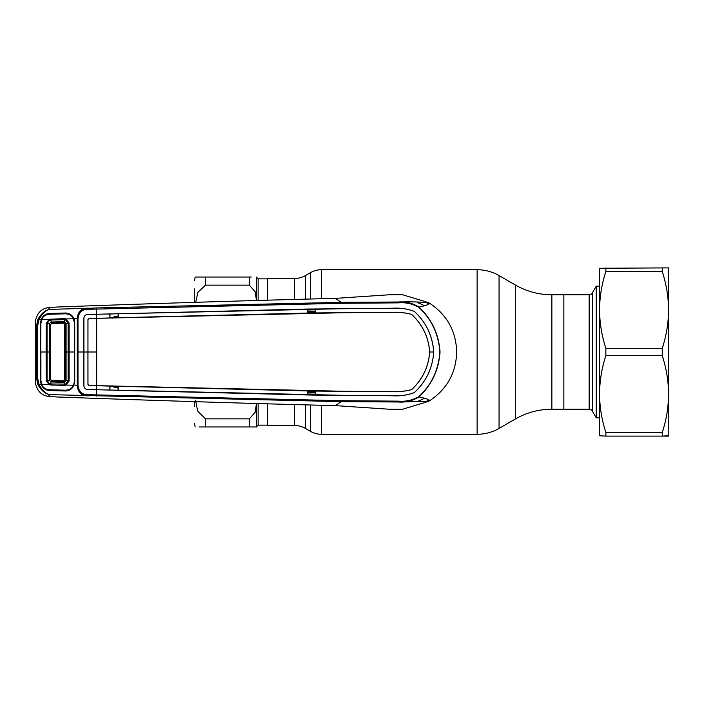 <?xml version="1.0" encoding="UTF-8"?>
<svg xmlns="http://www.w3.org/2000/svg" width="704" height="704" viewBox="0 0 704 704"><rect width="100%" height="100%" fill="white"/><g stroke="black" fill="none" stroke-linecap="round" stroke-linejoin="round"><path stroke-width="1.06" d="M305.466 405.205L305.466 428.446L310.482 431.341A21.938 21.938 0 0 0 321.455 434.28L477.127 434.28A43.886 43.886 0 0 0 499.066 428.402L515.302 419.03A73.137 73.137 0 0 1 551.866 409.226L589.16 409.226L589.16 294.774L563.851 294.774L563.851 409.226L563.851 294.774L551.866 294.774A73.137 73.137 0 0 1 515.302 284.97L499.066 275.598L499.066 428.402M267.643 299.816L267.643 278.502L294.501 278.502A21.938 21.938 0 0 0 305.466 275.554L310.482 272.659A21.938 21.938 0 0 1 321.455 269.72L477.127 269.72A43.886 43.886 0 0 1 499.066 275.598M305.466 428.446A21.938 21.938 0 0 0 294.501 425.498L267.643 425.498L267.643 404.184M256.678 287.399L256.678 296.234M194.515 288.922L194.515 302.421M194.515 401.579L194.515 406.63M195.562 400.25L197.648 411.048L205.48 418.854L249.366 418.854L255.121 412.333L256.45 403.823M256.458 300.309L255.147 291.746L249.366 285.146L205.48 285.146L197.886 292.336L195.694 302.377M199.047 277.033L195.14 277.033L194.515 280.694M205.48 285.146L205.48 277.033L195.14 277.033L251.284 277.033M256.678 403.832L256.678 426.967L199.038 426.967M251.284 426.967L256.678 426.967M256.678 277.033L256.678 300.168M589.16 294.774A3.661 3.661 0 0 0 592.328 292.943L592.328 411.057A3.661 3.661 0 0 0 589.16 409.226M592.328 292.943L596.235 286.176L599.324 286.176M592.328 411.057L596.235 417.824L599.324 417.824M596.235 286.176L596.235 417.824M605.862 267.89L605.862 271.55C597.529 297.044 597.529 322.634 605.862 348.339L605.862 355.661C597.529 381.146 597.529 406.745 605.862 432.45L605.862 436.11L599.324 435.741L599.324 268.259L668.589 267.89L668.8 435.741L662.253 436.11L668.589 436.11M662.253 267.89L662.253 271.55L605.862 271.55M605.862 348.339L662.253 348.339C670.595 322.854 670.595 297.255 662.253 271.55M662.253 348.339L662.253 355.661L605.862 355.661M605.862 432.45L662.253 432.45C670.595 406.956 670.595 381.366 662.253 355.661M662.253 432.45L662.253 436.11L605.862 436.11M118.034 316.545L114.171 316.677L114.224 317.759M114.171 316.677L112.174 318.208M49.738 394.68L48.426 396.405C41.087 395.366 36.687 390.509 35.218 381.814L35.218 322.186C36.687 313.491 41.087 308.634 48.426 307.595L57.323 307.006C158.638 303.336 251.346 300.458 335.447 298.373L389.954 294.73L402.336 294.668L428.604 302.632C429.361 303.266 421.115 301.259 398.2 302.007C405.724 301.435 412.658 303.134 418.986 307.102C431.781 319.097 438.803 334.066 440.035 352C438.803 369.934 431.781 384.903 418.986 396.898C412.658 400.866 405.724 402.565 398.2 401.993L341.211 401.658L49.562 394.627C45.118 393.756 41.237 390.438 37.91 384.701L36.582 378.418L36.582 325.582L37.91 319.299C41.237 313.562 45.118 310.244 49.562 309.373C45.566 310.323 42.029 313.764 38.94 319.686L41.131 319.66L41.976 317.874C43.762 315.146 46.314 313.676 49.623 313.465L65.287 313.016C68.508 313.06 71.086 314.371 73.005 316.941L73.982 318.718L77.246 318.639C77.854 311.098 81.998 307.648 89.672 308.264L49.562 309.373M418.836 396.634L418.986 396.898C432.353 399.951 427.997 399.986 428.604 401.368C446.644 389.866 456.007 373.419 456.702 352C456.007 330.581 446.644 314.134 428.604 302.632C428.542 303.926 431.411 304.295 418.986 307.102L418.836 307.366C412.606 303.767 405.821 302.262 398.499 302.861L341.326 303.301L90.033 309.25C82.773 308.642 78.76 311.784 78.003 318.666L78.003 385.343C78.786 392.234 82.79 395.366 90.024 394.75L341.326 400.699L398.482 401.139C405.812 401.738 412.597 400.233 418.836 396.634C431.605 384.745 438.61 369.864 439.859 352C438.61 334.136 431.605 319.255 418.836 307.366M315.366 309.822L307.384 310.015M307.375 311.52L315.366 311.326M315.366 311.837L307.375 312.022M315.058 312.858L307.375 313.069L307.393 309.038L110.053 313.984L109.85 317.953L109.868 313.922L87.481 314.538C85.369 314.732 84.181 315.946 83.926 318.19L83.899 352L77.22 352L77.246 318.639L78.003 318.666M48.426 396.405L57.323 396.994C158.638 400.664 251.346 403.542 335.447 405.627L389.954 409.27L402.054 409.341M41.501 381.366L40.594 381.436L40.894 322.634L41.474 319.66L64.222 318.613L65.965 318.938L69.106 323.022L69.106 380.978L65.965 385.062L73.542 385.264L74.325 381.858L74.325 322.142L72.741 317.363C70.849 314.987 68.35 313.808 65.234 313.808L49.623 314.257C46.508 314.406 44.053 315.709 42.266 318.155L41.474 319.66M35.2 380.785L36.582 378.418L37.717 378.47L38.94 384.314L37.91 384.701M73.049 319.15L73.982 318.718L74.712 322.142L74.712 381.858L73.005 387.059C71.086 389.629 68.508 390.94 65.287 390.984L49.623 390.535C46.314 390.315 43.762 388.854 41.976 386.126L41.131 384.34L38.94 384.314C42.029 390.236 45.566 393.677 49.562 394.627M35.2 323.215L36.582 325.582L37.717 325.53L37.717 378.47M49.738 309.32L48.426 307.595M73.049 384.85L77.246 385.361L77.22 352M42.768 318.516L41.976 317.874M42.002 320.012L41.131 319.66L40.594 322.599L40.594 352M37.91 319.299L38.94 319.686L37.717 325.53M41.501 322.634L40.594 322.599M42.002 383.988L41.131 384.34L40.594 381.436M90.024 394.75L89.672 395.736C81.998 396.352 77.854 392.902 77.246 385.361L78.003 385.343M341.326 400.699L341.211 401.658L335.447 405.627M433.77 352C432.582 335.852 426.131 322.344 414.436 311.467C426.087 322.335 432.538 335.834 433.743 352L433.77 352C432.538 368.166 426.087 381.665 414.418 392.515C407.59 395.164 400.277 396.238 392.462 395.736L315.603 395.094L315.621 391.072L392.392 391.714C399.106 391.952 405.53 391.239 411.646 389.594C422.497 379.562 428.516 367.03 429.722 352L433.743 352C432.582 368.148 426.131 381.656 414.436 392.533C407.607 395.19 400.277 396.264 392.462 395.762L341.29 395.296L96.633 389.734L96.483 396.07M118.237 386.285L307.375 390.931L307.393 394.962L118.219 390.306L118.237 386.285L110.053 386.126L109.868 390.078L87.481 389.462C85.369 389.268 84.181 388.054 83.926 385.81L83.899 352L87.93 352L87.947 384.375L89.038 385.458L341.238 391.222L392.392 391.688C399.098 391.917 405.513 391.213 411.629 389.567L411.646 389.594M96.633 389.734L87.481 389.488C85.36 389.312 84.163 388.08 83.89 385.81L83.89 318.19C84.163 315.92 85.36 314.688 87.481 314.512L96.536 314.266L96.58 318.314L109.85 317.953M110.053 390.016L118.219 390.306M118.034 390.236L118.034 386.346M411.629 389.567C422.497 379.474 428.516 366.951 429.686 352L429.686 352C428.516 337.049 422.497 324.526 411.629 314.433L411.646 314.406C422.497 324.438 428.516 336.97 429.722 352M96.677 385.66L96.677 318.34L341.238 312.778L392.392 312.312C399.098 312.083 405.513 312.787 411.629 314.433M392.462 308.264L392.462 308.238C400.277 307.736 407.607 308.81 414.436 311.467L414.436 311.467C407.59 308.836 400.277 307.762 392.462 308.264L315.366 308.994L315.621 312.928L392.392 312.286C399.106 312.048 405.53 312.761 411.646 314.406M96.853 352L87.956 352L87.974 319.651L89.038 318.542L96.677 318.34M89.038 318.542L87.974 319.651M89.012 318.516L96.58 318.34M87.947 319.625L87.974 384.349M89.038 385.458L110.053 386.126M89.012 385.484L87.947 384.375M118.219 313.694L118.237 317.715L118.034 313.764M392.462 308.238L341.29 308.704L96.536 314.266M307.393 309.038L315.366 308.994M118.237 317.715L307.375 313.069M118.034 317.654L110.053 317.874M315.603 308.906L315.621 312.928M307.393 394.962L315.603 395.094M307.375 390.931L315.366 391.151L315.366 395.006M315.058 391.142L315.621 391.072M109.868 390.078L109.85 386.047M96.58 385.66L96.536 389.734M96.633 314.266L96.483 307.93L341.211 302.342L398.2 302.007L398.499 302.861M90.033 309.25L89.672 308.264L96.483 307.93M341.326 303.301L341.211 302.342L335.447 298.373M402.336 409.332L428.604 401.368L398.2 401.993L398.482 401.139M307.375 391.978L315.366 392.163M315.366 392.674L307.375 392.48M307.384 393.985L315.366 394.178M112.174 385.792L114.171 387.323L118.034 387.455M114.224 386.241L114.171 387.323M46.147 380.389L46.13 352L40.902 352L40.894 381.366L41.474 384.34L48.954 384.534L46.147 380.389L49.28 380.195L49.28 323.805L50.662 324.491L50.662 379.509L51.735 380.591L63.466 380.794L64.574 379.685L64.574 324.315L63.492 323.206L51.735 323.409L51.084 322.766L51.181 322.027L64.258 321.666L66.106 323.391L66.088 380.609L64.258 382.334L51.005 381.964L51.075 381.234L64.275 381.594L65.375 380.503L69.106 380.978M65.375 380.538L65.375 323.462L64.249 322.406L64.222 318.613M65.375 323.462L68.103 323.145L65.586 319.898L64.205 319.66L50.873 320.03L51.181 322.027M65.586 384.102L65.965 385.062L64.222 385.387L50.855 385.018L50.873 383.97L65.586 384.102L68.103 380.855L68.103 323.145L69.106 323.022M65.586 319.898L65.965 318.938L73.542 318.736M50.855 318.982L50.873 320.03L49.342 320.382L47.054 323.682L47.054 380.318L49.342 383.618L50.873 383.97L51.005 381.964L49.28 380.195L50.662 379.509M50.01 323.858L50.002 352L46.13 352L46.147 323.611L48.954 319.466L49.342 320.382M46.147 323.611L49.28 323.805L51.005 322.036L51.031 322.775L64.152 322.406L64.258 321.666M50.855 385.018L48.954 384.534L49.342 383.618M73.542 385.264L72.741 386.637C70.849 389.013 68.35 390.192 65.234 390.192L49.623 389.743C46.508 389.594 44.053 388.291 42.266 385.845L41.474 384.34M64.152 381.594L64.222 385.387M50.002 352L50.01 380.142M51.735 380.591L51.075 381.234M64.258 382.334L63.466 380.794M63.466 323.206L64.152 322.406M51.735 323.409L50.662 324.491M305.466 275.554L305.466 298.795M310.482 272.659L310.482 298.69M310.482 405.31L310.482 431.341M321.455 269.72L321.455 298.487M321.455 405.513L321.455 434.28M477.127 269.72L477.127 434.28M515.302 284.97L515.302 419.03M551.866 294.774L551.866 409.226M294.501 278.502L294.501 299.059M294.501 404.941L294.501 425.498M258.139 403.876L258.139 425.137L256.678 426.598M267.643 278.863L258.139 278.863L258.139 300.124M205.48 418.854L205.48 426.967M249.366 418.854L249.366 426.967M249.366 277.033L249.366 285.146M428.806 304.066A56.294 56.294 0 0 0 426.149 302.526M37.787 352L36.661 352M417.578 302.641A52.642 52.642 0 0 1 424.442 305.756M424.45 398.235A52.642 52.642 0 0 1 417.578 401.359M426.149 401.474A56.294 56.294 0 0 0 428.815 399.934M64.574 324.315L65.375 323.497M65.393 352L74.334 352M64.574 379.685L65.375 380.503M195.14 426.967L194.515 423.306M258.139 425.137L267.643 425.137M258.139 278.863L256.678 277.402"/></g></svg>
